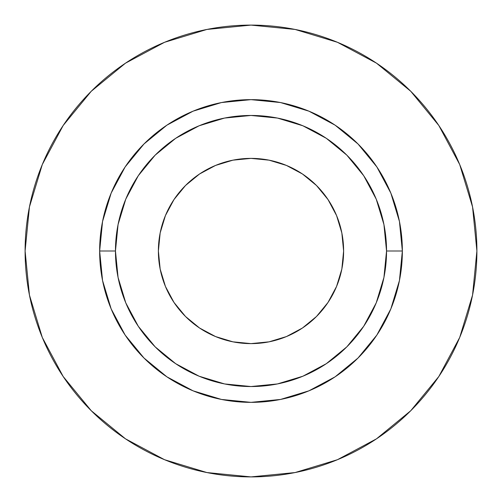 <?xml version="1.0" encoding="UTF-8"?>
<svg xmlns="http://www.w3.org/2000/svg" width="502" height="502" viewBox="0 0 502 502"><rect width="100%" height="100%" fill="white"/><g stroke="black" fill="none" stroke-linecap="round" stroke-linejoin="round"><path stroke-width="0.38" stroke-dasharray="2.51 1.88" d="M185.508 316.492L173.993 302.455L165.434 286.441L160.163 269.072L158.381 251A92.619 92.619 0 0 0 251 343.619A92.619 92.619 0 0 0 343.619 251L341.837 269.072L336.566 286.441L328.007 302.455M115.46 251A135.54 135.54 0 0 0 251 386.54A135.54 135.54 0 0 0 386.54 251A135.54 135.54 0 0 0 251 115.46A135.54 135.54 0 0 0 115.46 251A135.54 135.54 0 0 0 251 386.54A135.54 135.54 0 0 0 386.54 251A135.54 135.54 0 0 0 251 115.46A135.54 135.54 0 0 0 115.46 251M438.786 376.563L459.706 337.451L472.558 295.069L476.9 251A225.9 225.9 0 0 0 251 25.1A225.9 225.9 0 0 0 25.1 251A225.9 225.9 0 0 0 251 476.9A225.9 225.9 0 0 0 476.9 251L472.558 206.931L459.706 164.549L438.83 125.494M376.563 63.214L337.451 42.294L295.069 29.442L251 25.1L206.931 29.442L164.549 42.294L125.494 63.17M63.214 125.437L42.294 164.549L29.442 206.931L25.1 251L29.442 295.069L42.294 337.451L63.17 376.506M125.437 438.786L164.549 459.706L206.931 472.558L251 476.9L295.069 472.558L337.451 459.706L376.506 438.83M316.492 316.492L302.455 328.007L286.441 336.566L269.072 341.837L251 343.619L232.928 341.837L215.559 336.566L199.545 328.007M316.492 185.508L328.007 199.545L336.566 215.559L341.837 232.928L343.619 251A92.619 92.619 0 0 0 251 158.381A92.619 92.619 0 0 0 158.381 251L160.163 232.928L165.434 215.559L173.993 199.545M185.508 185.508L199.545 173.993L215.559 165.434L232.928 160.163L251 158.381L269.072 160.163L286.441 165.434L302.455 173.993"/><path stroke-width="0.75" d="M343.619 251A92.619 92.619 0 0 1 251 343.619A92.619 92.619 0 0 1 158.381 251L160.163 232.928L165.434 215.559L173.993 199.545L185.508 185.508L199.545 173.993L215.559 165.434L232.928 160.163L251 158.381L269.072 160.163L286.441 165.434L302.455 173.993L316.492 185.508L328.007 199.545L336.566 215.559L341.837 232.928L343.619 251L341.837 269.072L336.566 286.441L328.007 302.455L316.492 316.492L302.455 328.007L286.441 336.566L269.072 341.837L251 343.619L232.928 341.837L215.559 336.566L199.545 328.007L185.508 316.492L173.993 302.455L165.434 286.441L160.163 269.072L158.381 251A92.619 92.619 0 0 1 251 158.381A92.619 92.619 0 0 1 343.619 251M386.54 251L402.353 251A151.353 151.353 0 0 1 251 402.353A151.353 151.353 0 0 1 99.647 251L115.46 251A135.54 135.54 0 0 1 251 115.46A135.54 135.54 0 0 1 386.54 251A135.54 135.54 0 0 1 251 386.54A135.54 135.54 0 0 1 115.46 251L118.064 277.443L125.776 302.869L138.301 326.3L155.156 346.844L175.7 363.699L199.131 376.224L224.557 383.936L251 386.54L277.443 383.936L302.869 376.224L326.3 363.699L346.844 346.844L363.699 326.3L376.224 302.869L383.936 277.443L386.54 251L383.936 224.557L376.224 199.131L363.699 175.7L346.844 155.156L326.3 138.301L302.869 125.776L277.443 118.064L251 115.46L224.557 118.064L199.131 125.776L175.7 138.301L155.156 155.156L138.301 175.7L125.776 199.131L118.064 224.557L115.46 251L99.647 251L102.552 221.47L111.168 193.082L125.155 166.915L143.98 143.98L166.915 125.155L193.082 111.168L221.47 102.552L251 99.647L280.53 102.552L308.918 111.168L335.085 125.155L358.02 143.98L376.845 166.915L390.832 193.082L399.448 221.47L402.353 251L399.448 280.53L390.832 308.918L376.845 335.085L358.02 358.02L335.085 376.845L308.918 390.832L280.53 399.448L251 402.353L221.47 399.448L193.082 390.832L166.915 376.845L143.98 358.02L125.155 335.085L111.168 308.918L102.552 280.53L99.647 251A151.353 151.353 0 0 1 251 99.647A151.353 151.353 0 0 1 402.353 251L386.54 251M25.1 251A225.9 225.9 0 0 1 251 25.1A225.9 225.9 0 0 1 476.9 251A225.9 225.9 0 0 1 251 476.9A225.9 225.9 0 0 1 25.1 251L29.442 295.069L42.294 337.451L63.17 376.506L91.264 410.736L125.494 438.83L164.549 459.706L206.931 472.558L251 476.9L295.069 472.558L337.451 459.706L376.506 438.83L410.736 410.736L438.83 376.506L459.706 337.451L472.558 295.069L476.9 251L472.558 206.931L459.706 164.549L438.83 125.494L410.736 91.264L376.506 63.17L337.451 42.294L295.069 29.442L251 25.1L206.931 29.442L164.549 42.294L125.494 63.17L91.264 91.264L63.17 125.494L42.294 164.549L29.442 206.931L25.1 251M438.83 125.494L410.736 91.264L376.563 63.214M125.494 63.17L91.264 91.264L63.214 125.437M63.17 376.506L91.264 410.736L125.437 438.786M376.506 438.83L410.736 410.736L438.786 376.563M328.007 302.455L316.492 316.492M199.545 328.007L185.508 316.492M173.993 199.545L185.508 185.508M302.455 173.993L316.492 185.508"/></g></svg>

